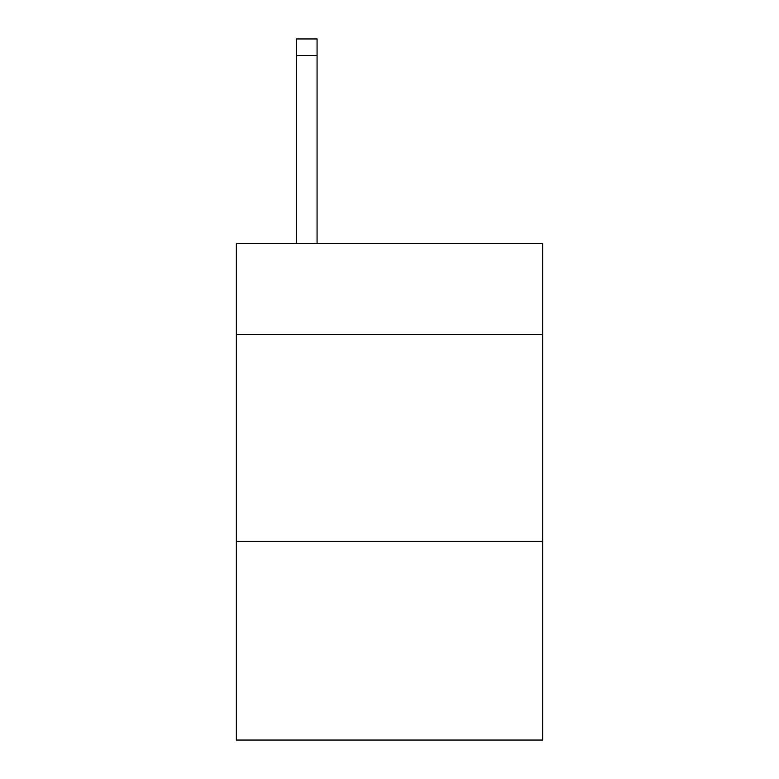 <?xml version="1.0" encoding="UTF-8"?>
<svg xmlns="http://www.w3.org/2000/svg" width="779" height="779" viewBox="0 0 779 779"><rect width="100%" height="100%" fill="white"/><g stroke="black" fill="none" stroke-linecap="round" stroke-linejoin="round"><path stroke-width="1.17" d="M542.632 334.454L542.632 243.399L236.368 243.399L236.368 334.454L542.632 334.454L542.632 740.05L236.368 740.05L236.368 334.454M542.632 541.395L236.368 541.395M317.072 243.399L317.072 55.504L296.38 55.504L296.38 38.95L317.072 38.95L317.072 55.504M296.38 243.399L296.38 55.504M317.072 38.95L296.38 38.95"/></g></svg>
